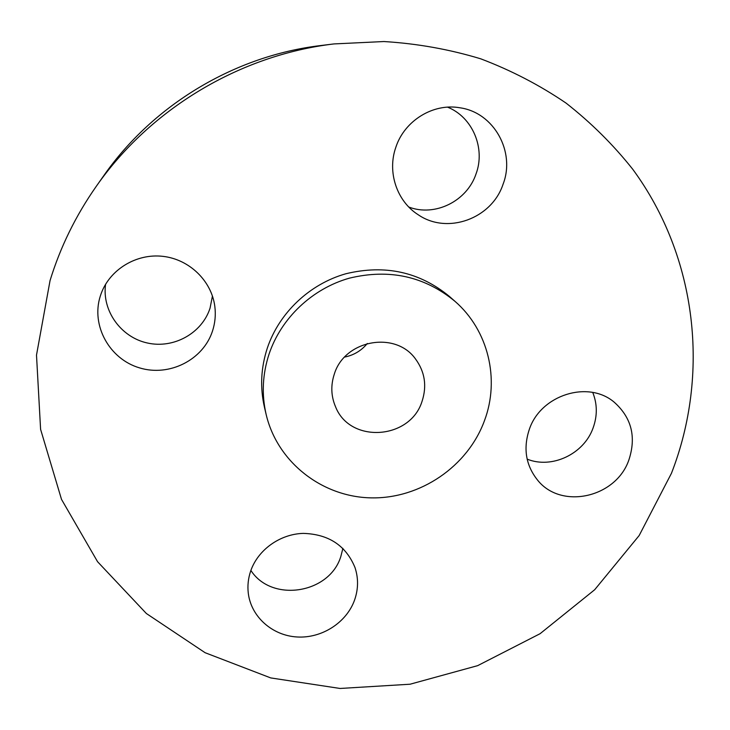 <?xml version="1.0" encoding="UTF-8"?>
<svg xmlns="http://www.w3.org/2000/svg" width="730" height="730" viewBox="0 0 730 730"><rect width="100%" height="100%" fill="white"/><g stroke="black" fill="none" stroke-linecap="round" stroke-linejoin="round"><path stroke-width="1.09" d="M395.852 147.241C386.991 172.116 396.91 201.361 418.263 214.784C447.38 234.85 491.783 218.735 503.08 184.197C515.663 151.84 493.936 112.466 459.918 107.785C433.246 102.939 404.484 120.651 395.852 147.241M447.563 107.155C472.611 117.119 485.642 148.309 476.042 173.895C466.99 201.206 434.961 217.029 408.818 207.046M529.369 429.24C523.036 448.238 525.728 465.147 537.444 479.948C560.968 509.969 615.874 497.814 628.831 460.092C636.469 436.969 631.578 417.651 614.149 402.139C588.143 379.965 540.811 394.966 529.369 429.24M592.751 392.457C597.377 404.064 597.468 415.954 593.034 428.127C583.817 454.087 551.798 469.189 527.151 459.134M250.664 571.079C248.191 578.388 247.397 585.779 248.291 593.253C251.12 616.841 272.336 635.602 297.101 636.98C321.857 638.495 346.586 622.59 354.598 599.978C358.384 589.092 358.512 578.269 354.99 567.529C345.929 545.529 328.664 534.141 303.215 533.384C279.918 534.059 257.873 549.891 250.664 571.079M342.899 548.376L340.791 556.616C329.458 593.727 271.743 602.861 250.892 570.44M100.275 296.161C90.867 325.616 109.555 359.105 139.503 367.865C169.305 377.054 203.25 359.881 212.521 330.973C215.104 323.007 215.879 314.849 214.839 306.509C211.654 281.023 189.462 259.314 162.909 256.349C136.373 253.237 109.6 269.552 100.968 294.099L100.275 296.161M212.448 296.006L210.048 308.17C201.991 333.254 173.694 348.986 147.35 342.99C120.961 337.287 101.78 310.715 105.594 284.244M333.938 43.928L320.771 45.543C234.896 55.735 153.282 104.664 103.815 175.601L96.187 186.451C75.701 215.715 60.325 247.096 50.051 280.585L36.5 355.108L40.597 429.368L61.512 499.384L97.564 561.708L146.365 613.51L205.103 652.711L270.73 677.924L340.08 688.463L410.059 684.22L477.657 665.65L540.072 633.704L594.685 589.731L639.161 535.537L671.445 473.305C709.87 374.736 697.615 257.644 632.764 169.287C613.328 144.777 591.09 122.713 566.069 103.103C539.643 85.118 511.201 70.363 480.751 58.829C449.424 49.321 417.159 43.563 383.934 41.537L333.938 43.928C239.915 55.078 150.334 108.77 96.187 186.451M454.918 301.28L449.415 296.435C419.531 271.879 385.038 264.324 345.92 273.741C309.575 283.997 279.188 312.805 267.353 347.982C260.893 367.756 259.926 387.53 264.461 407.303L266.14 414.439C277.373 462.3 322.204 497.02 371.205 497.869C420.234 498.882 467.738 466.525 484.501 420.58C500.014 379.354 488.416 330.27 454.918 301.28C424.459 276.25 389.263 268.549 349.332 278.176C312.221 288.66 281.205 318.061 269.105 353.95C262.499 374.125 261.513 394.282 266.14 414.439M334.313 374.116C330.626 385.321 331.046 396.207 335.554 406.783C350.017 443.895 410.324 439.734 422.068 401.272C427.077 385.878 424.869 371.752 415.452 358.886C395.322 330.599 344.514 339.952 334.313 374.116M344.651 357.061C353.813 355.218 361.359 350.692 367.309 343.483"/></g></svg>
